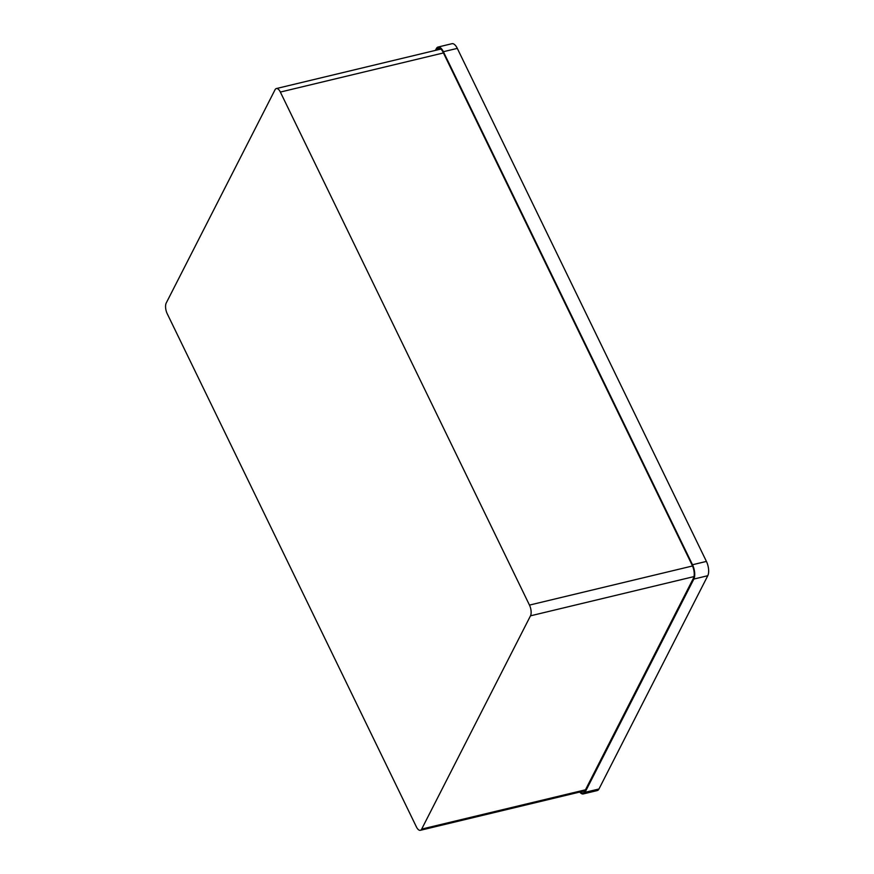 <?xml version="1.0" encoding="UTF-8"?>
<svg xmlns="http://www.w3.org/2000/svg" width="874" height="874" viewBox="0 0 874 874"><rect width="100%" height="100%" fill="white"/><g stroke="black" fill="none" stroke-linecap="round" stroke-linejoin="round"><path stroke-width="1.31" d="M693.978 576.6L530.485 615.831L421.672 829.098A7.942 3.441 -103.5 0 1 420.361 830.3A7.942 3.441 -103.5 0 1 416.352 826.793L167.24 313.766A7.942 3.441 -103.5 0 1 166.224 303.027L275.037 89.76A7.942 3.441 -103.5 0 1 276.348 88.558L440.9 49.075M530.485 615.831A7.942 3.441 -103.5 0 0 529.469 605.092L692.525 565.97M443.424 52.943L280.357 92.065L529.469 605.092M280.357 92.065A7.942 3.441 -103.5 0 0 276.348 88.558M435.405 50.397L436.301 48.638A10.586 4.589 76.5 0 1 438.06 47.043A10.586 4.589 76.5 0 1 443.391 51.719L692.503 564.746A10.586 4.589 76.5 0 1 693.858 579.058L585.045 792.325A10.586 4.589 76.5 0 1 583.297 793.931A10.586 4.589 76.5 0 1 579.724 792.062M436.399 50.157L436.727 49.501A9.527 4.13 76.5 0 1 438.3 48.07A9.527 4.13 76.5 0 1 443.107 52.276L692.219 565.314A9.527 4.13 76.5 0 1 693.443 578.184L584.63 791.462A9.527 4.13 76.5 0 1 583.045 792.893A9.527 4.13 76.5 0 1 580.456 791.888M583.297 793.931L597.204 790.588A10.586 4.589 -103.5 0 0 598.963 788.993L707.776 575.715A10.586 4.589 -103.5 0 0 706.421 561.414L457.299 48.376A10.586 4.589 -103.5 0 0 451.967 43.7L438.06 47.043M421.672 829.098L585.471 789.801M457.299 48.376L443.391 51.719M706.421 561.414L692.503 564.746M707.776 575.715L693.858 579.058M598.963 788.993L585.045 792.325M440.365 48.638L436.727 49.501M420.361 830.3L584.957 790.806"/></g></svg>
